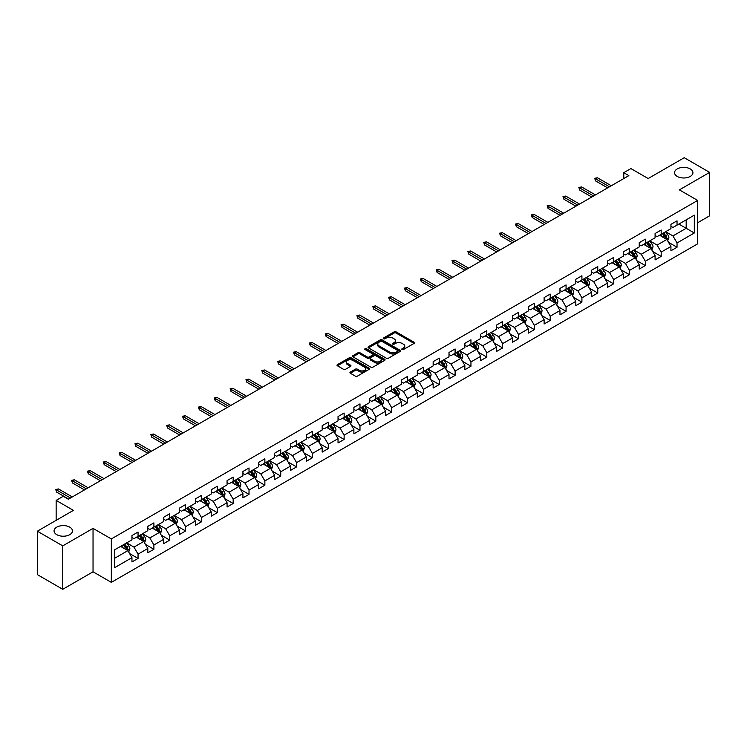 <?xml version="1.0" encoding="UTF-8"?>
<svg xmlns="http://www.w3.org/2000/svg" width="747" height="747" viewBox="0 0 747 747"><rect width="100%" height="100%" fill="white"/><g stroke="black" fill="none" stroke-linecap="round" stroke-linejoin="round"><path stroke-width="1.12" d="M402.082 349.521A0.99 0.57 0 0 0 403.483 349.521L414.081 343.405A1.41 0.812 0 0 0 414.492 342.826A1.41 0.812 0 0 0 414.081 342.247L396.125 331.883A1.41 0.812 0 0 0 394.127 331.883L383.528 338.008A0.99 0.57 0 0 0 384.929 338.811L386.302 338.017A4.51 2.605 0 0 1 392.679 338.017L394.183 338.886A4.51 2.605 0 0 1 395.499 340.725A4.51 2.605 0 0 1 394.183 342.565L392.81 343.359A0.99 0.57 0 0 0 394.201 344.162L395.574 343.377A4.51 2.605 0 0 1 401.961 343.377L403.455 344.236A4.51 2.605 0 0 1 404.781 346.085A4.51 2.605 0 0 1 403.455 347.925L402.082 348.718A0.99 0.57 0 0 0 402.082 349.521L402.082 348.718M69.77 527.149A9.197 5.313 0 0 0 59.741 526A9.197 5.313 0 0 0 54.064 530.902A9.197 5.313 0 0 0 56.763 534.665A9.197 5.313 0 0 0 66.782 535.814A9.197 5.313 0 0 0 72.459 530.902A9.197 5.313 0 0 0 69.77 527.149M690.237 168.925A9.197 5.313 0 0 0 680.218 167.776A9.197 5.313 0 0 0 674.541 172.678A9.197 5.313 0 0 0 677.23 176.432A9.197 5.313 0 0 0 687.259 177.581A9.197 5.313 0 0 0 692.936 172.678A9.197 5.313 0 0 0 690.237 168.925M350.343 372.081A1.41 0.812 0 0 0 349.932 372.66A1.41 0.812 0 0 0 350.343 373.229L355.376 376.143A1.41 0.812 0 0 0 357.374 376.143L369.139 369.345A1.41 0.812 0 0 0 369.56 368.766A1.41 0.812 0 0 0 369.139 368.196L351.193 357.832A1.41 0.812 0 0 0 349.194 357.832L337.42 364.62A1.41 0.812 0 0 0 337.009 365.199A1.41 0.812 0 0 0 337.42 365.778L343.508 369.289A1.41 0.812 0 0 0 345.506 369.289L350.539 366.375A1.41 0.812 0 0 0 350.95 365.806A1.41 0.812 0 0 0 350.539 365.227L347.523 363.49A3.772 2.176 0 0 1 346.421 361.95A3.772 2.176 0 0 1 348.746 359.933A3.772 2.176 0 0 1 352.855 360.409L364.676 367.225A3.772 2.176 0 0 1 365.787 368.766A3.772 2.176 0 0 1 363.453 370.783A3.772 2.176 0 0 1 359.344 370.307L357.374 369.177A1.41 0.812 0 0 0 355.376 369.177L350.343 372.081L350.343 373.229M697.661 222.727L709.65 215.799L709.65 172.389L684.243 157.72L648.172 178.542L630.898 168.57L623.782 172.678L628.862 175.61L68.341 499.229L63.262 496.288L56.146 500.397L56.146 520.351M62.757 545.87L62.757 589.28L93.039 571.8L93.039 528.381L62.757 545.87L37.35 531.201L73.421 510.369L56.146 500.397M93.039 528.381L111.331 538.942L697.661 200.429L697.661 243.839L111.331 582.361L111.331 538.942M709.65 172.389L679.368 189.869L697.661 200.429M386.395 358.233A1.41 0.812 0 0 0 388.393 358.233L400.159 351.435A1.41 0.812 0 0 0 400.579 350.857A1.41 0.812 0 0 0 400.159 350.287L382.212 339.922A1.41 0.812 0 0 0 380.214 339.922L368.448 346.711A1.41 0.812 0 0 0 368.028 347.29A1.41 0.812 0 0 0 368.448 347.869L386.395 358.233M365.395 349.736A0.99 0.57 0 0 1 366.403 349.876L366.403 348.7L384.649 359.242A1.41 0.812 0 0 1 385.069 359.811A1.41 0.812 0 0 1 384.649 360.39L372.884 367.188A1.41 0.812 0 0 1 370.885 367.188L352.929 356.823L352.929 355.665A1.41 0.812 0 0 0 352.519 356.244A1.41 0.812 0 0 0 352.929 356.823M352.929 355.665L357.972 352.761A1.41 0.812 0 0 1 359.97 352.761L367.244 356.963A1.41 0.812 0 0 0 369.242 356.963L372.585 355.04A1.41 0.812 0 0 0 372.996 354.461A1.41 0.812 0 0 0 372.585 353.882L365.003 349.503A0.99 0.57 0 0 1 366.403 348.7M62.757 589.28L37.35 574.611L37.35 531.201M129.567 553.527L138.055 558.42L138.055 554.143L147.813 548.503L147.813 552.789L153.901 549.269L153.901 544.983L163.658 539.353L163.658 543.639L169.756 540.118L169.756 535.832L179.513 530.202L179.513 534.488L185.611 530.968L185.611 526.682L195.369 521.051L195.369 525.337L201.466 521.817L201.466 517.531L211.214 511.9L211.214 516.177L217.312 512.657L217.312 508.38L227.069 502.75L227.069 507.026L233.167 503.506L233.167 499.229L242.924 493.59L242.924 497.876L249.022 494.355L249.022 490.069L258.77 484.439L258.77 488.725L264.868 485.205L264.868 480.919L274.625 475.288L274.625 479.574L280.723 476.054L280.723 471.768L290.48 466.137L290.48 470.423L296.578 466.903L296.578 462.617L306.335 456.987L306.335 461.263L312.423 457.752L312.423 453.466L322.181 447.836L322.181 452.112L328.278 448.592L328.278 444.316L338.036 438.685L338.036 442.962L344.134 439.441L344.134 435.165L353.891 429.525L353.891 433.811L359.989 430.291L359.989 426.005L369.737 420.374L369.737 424.66L375.834 421.14L375.834 416.854L385.592 411.223L385.592 415.509L391.689 411.989L391.689 407.703L401.447 402.073L401.447 406.359L407.545 402.838L407.545 398.553L417.293 392.922L417.293 397.199L423.39 393.678L423.39 389.402L433.148 383.771L433.148 388.048L439.245 384.528L439.245 380.251L449.003 374.611L449.003 378.897L455.1 375.377L455.1 371.091L464.858 365.46L464.858 369.746L470.955 366.226L470.955 361.94L480.704 356.31L480.704 360.596L486.801 357.075L486.801 352.789L496.559 347.159L496.559 351.445L502.656 347.925L502.656 343.639L512.414 338.008L512.414 342.285L518.511 338.764L518.511 334.488L528.26 328.857L528.26 333.134L534.357 329.614L534.357 325.337L544.115 319.697L544.115 323.983L550.212 320.463L550.212 316.177L559.97 310.547L559.97 314.832L566.067 311.312L566.067 307.026L575.816 301.396L575.816 305.682L581.913 302.161L581.913 297.876L591.671 292.245L591.671 296.531L597.768 293.011L597.768 288.725L607.526 283.094L607.526 287.371L613.623 283.851L613.623 279.574L623.381 273.944L623.381 278.22L629.478 274.7L629.478 270.423L639.227 264.783L639.227 269.069L645.324 265.549L645.324 261.263L655.082 255.633L655.082 259.919L661.179 256.398L661.179 252.112L670.937 246.482L670.937 250.768L677.034 247.248L677.034 242.962L694.308 232.989L694.308 215.155L686.176 219.851L686.176 228.293L694.308 232.989M138.055 558.42L131.958 561.94L131.958 557.664L114.683 567.636L114.683 549.801L131.958 539.829L131.958 535.543L138.055 532.023L138.055 536.309L147.813 530.669L147.813 526.392L153.901 522.872L153.901 527.149L163.658 521.518L163.658 517.241L169.756 513.721L169.756 517.998L179.513 512.367L179.513 508.081L185.611 504.561L185.611 508.847L195.369 503.217L195.369 498.931L201.466 495.41L201.466 499.696L211.214 494.066L211.214 489.78L217.312 486.26L217.312 490.546L227.069 484.915L227.069 480.629L233.167 477.109L233.167 481.395L242.924 475.755L242.924 471.478L249.022 467.958L249.022 472.235L258.77 466.604L258.77 462.328L264.868 458.807L264.868 463.084L274.625 457.453L274.625 453.168L280.723 449.647L280.723 453.933L290.48 448.303L290.48 444.017L296.578 440.497L296.578 444.782L306.335 439.152L306.335 434.866L312.423 431.346L312.423 435.632L322.181 430.001L322.181 425.715L328.278 422.195L328.278 426.481L338.036 420.841L338.036 416.565L344.134 413.044L344.134 417.321L353.891 411.69L353.891 407.414L359.989 403.894L359.989 408.17L369.737 402.54L369.737 398.254L375.834 394.733L375.834 399.019L385.592 393.389L385.592 389.103L391.689 385.583L391.689 389.869L401.447 384.238L401.447 379.952L407.545 376.432L407.545 380.718L417.293 375.087L417.293 370.801L423.39 367.281L423.39 371.567L433.148 365.927L433.148 361.651L439.245 358.13L439.245 362.407L449.003 356.777L449.003 352.5L455.1 348.98L455.1 353.256L464.858 347.626L464.858 343.34L470.955 339.82L470.955 344.106L480.704 338.475L480.704 334.189L486.801 330.669L486.801 334.955L496.559 329.324L496.559 325.038L502.656 321.518L502.656 325.804L512.414 320.174L512.414 315.888L518.511 312.367L518.511 316.653L528.26 311.023L528.26 306.737L534.357 303.217L534.357 307.503L544.115 301.863L544.115 297.586L550.212 294.066L550.212 298.342L559.97 292.712L559.97 288.435L566.067 284.915L566.067 289.192L575.816 283.561L575.816 279.275L581.913 275.755L581.913 280.041L591.671 274.41L591.671 270.125L597.768 266.604L597.768 270.89L607.526 265.26L607.526 260.974L613.623 257.454L613.623 261.739L623.381 256.109L623.381 251.823L629.478 248.303L629.478 252.589L639.227 246.949L639.227 242.672L645.324 239.152L645.324 243.429L655.082 237.798L655.082 233.522L661.179 230.001L661.179 234.278L670.937 228.647L670.937 224.361L677.034 220.841L677.034 225.127L694.308 215.155M136.43 537.242L143.741 541.463L133.984 547.103L126.673 542.873M131.958 537.476L133.984 538.652L138.055 536.309M133.984 547.103L138.055 554.143M143.741 541.463L147.813 548.503M152.276 528.092L159.597 532.312L149.839 537.943L142.528 533.722M147.813 528.325L149.839 529.502L153.901 527.149M149.839 537.943L153.901 544.983M159.597 532.312L163.658 539.353M168.131 518.941L175.452 523.161L165.694 528.792L158.373 524.571M163.658 519.174L165.694 520.351L169.756 517.998M165.694 528.792L169.756 535.832M175.452 523.161L179.513 530.202M183.986 509.79L191.297 514.011L181.549 519.641L174.228 515.421M179.513 510.024L181.549 511.191L185.611 508.847M181.549 519.641L185.611 526.682M191.297 514.011L195.369 521.051M199.832 500.63L207.152 504.86L197.395 510.49L190.083 506.27M195.369 500.873L197.395 502.04L201.466 499.696M197.395 510.49L201.466 517.531M207.152 504.86L211.214 511.9M215.687 491.479L223.008 495.709L213.25 501.34L205.929 497.11M211.214 491.713L213.25 492.889L217.312 490.546M213.25 501.34L217.312 508.38M223.008 495.709L227.069 502.75M231.542 482.329L238.853 486.549L229.105 492.189L221.784 487.959M227.069 482.562L229.105 483.739L233.167 481.395M229.105 492.189L233.167 499.229M238.853 486.549L242.924 493.59M247.397 473.178L254.708 477.398L244.951 483.038L237.639 478.808M242.924 473.411L244.951 474.588L249.022 472.235M244.951 483.038L249.022 490.069M254.708 477.398L258.77 484.439M263.243 464.027L270.563 468.248L260.806 473.878L253.494 469.658M258.77 464.26L260.806 465.437L264.868 463.084M260.806 473.878L264.868 480.919M270.563 468.248L274.625 475.288M279.098 454.876L286.418 459.097L276.661 464.727L269.34 460.507M274.625 455.11L276.661 456.277L280.723 453.933M276.661 464.727L280.723 471.768M286.418 459.097L290.48 466.137M294.953 445.716L302.264 449.946L292.507 455.577L285.195 451.356M290.48 445.959L292.507 447.126L296.578 444.782M292.507 455.577L296.578 462.617M302.264 449.946L306.335 456.987M310.799 436.565L318.119 440.795L308.362 446.426L301.05 442.196M306.335 436.799L308.362 437.975L312.423 435.632M308.362 446.426L312.423 453.466M318.119 440.795L322.181 447.836M326.654 427.415L333.974 431.645L324.217 437.275L316.896 433.045M322.181 427.648L324.217 428.825L328.278 426.481M324.217 437.275L328.278 444.316M333.974 431.645L338.036 438.685M342.509 418.264L349.82 422.485L340.072 428.124L332.751 423.894M338.036 418.497L340.072 419.674L344.134 417.321M340.072 428.124L344.134 435.165M349.82 422.485L353.891 429.525M358.355 409.113L365.675 413.334L355.917 418.964L348.606 414.744M353.891 409.347L355.917 410.523L359.989 408.17M355.917 418.964L359.989 426.005M365.675 413.334L369.737 420.374M374.21 399.962L381.53 404.183L371.773 409.814L364.452 405.593M369.737 400.196L371.773 401.363L375.834 399.019M371.773 409.814L375.834 416.854M381.53 404.183L385.592 411.223M390.065 390.812L397.376 395.032L387.628 400.663L380.307 396.442M385.592 391.045L387.628 392.212L391.689 389.869M387.628 400.663L391.689 407.703M397.376 395.032L401.447 402.073M405.92 381.652L413.231 385.882L403.473 391.512L396.162 387.291M401.447 381.885L403.473 383.062L407.545 380.718M403.473 391.512L407.545 398.553M413.231 385.882L417.293 392.922M421.766 372.501L429.086 376.731L419.328 382.361L412.017 378.131M417.293 372.734L419.328 373.911L423.39 371.567M419.328 382.361L423.39 389.402M429.086 376.731L433.148 383.771M437.621 363.35L444.941 367.571L435.184 373.211L427.863 368.981M433.148 363.584L435.184 364.76L439.245 362.407M435.184 373.211L439.245 380.251M444.941 367.571L449.003 374.611M453.476 354.199L460.787 358.42L451.039 364.05L443.718 359.83M449.003 354.433L451.039 355.609L455.1 353.256M451.039 364.05L455.1 371.091M460.787 358.42L464.858 365.46M469.321 345.049L476.642 349.269L466.884 354.9L459.573 350.679M464.858 345.282L466.884 346.449L470.955 344.106M466.884 354.9L470.955 361.94M476.642 349.269L480.704 356.31M485.177 335.898L492.497 340.118L482.739 345.749L475.419 341.528M480.704 336.131L482.739 337.299L486.801 334.955M482.739 345.749L486.801 352.789M492.497 340.118L496.559 347.159M501.032 326.738L508.343 330.968L498.594 336.598L491.274 332.378M496.559 326.981L498.594 328.148L502.656 325.804M498.594 336.598L502.656 343.639M508.343 330.968L512.414 338.008M516.877 317.587L524.198 321.817L514.44 327.447L507.129 323.218M512.414 317.82L514.44 318.997L518.511 316.653M514.44 327.447L518.511 334.488M524.198 321.817L528.26 328.857M532.732 308.436L540.053 312.657L530.295 318.297L522.975 314.067M528.26 308.67L530.295 309.846L534.357 307.503M530.295 318.297L534.357 325.337M540.053 312.657L544.115 319.697M548.587 299.286L555.899 303.506L546.15 309.137L538.83 304.916M544.115 299.519L546.15 300.696L550.212 298.342M546.15 309.137L550.212 316.177M555.899 303.506L559.97 310.547M564.443 290.135L571.754 294.355L561.996 299.986L554.685 295.765M559.97 290.368L561.996 291.545L566.067 289.192M561.996 299.986L566.067 307.026M571.754 294.355L575.816 301.396M580.288 280.984L587.609 285.205L577.851 290.835L570.54 286.615M575.816 281.217L577.851 282.385L581.913 280.041M577.851 290.835L581.913 297.876M587.609 285.205L591.671 292.245M596.143 271.824L603.464 276.054L593.706 281.684L586.386 277.464M591.671 272.067L593.706 273.234L597.768 270.89M593.706 281.684L597.768 288.725M603.464 276.054L607.526 283.094M611.998 262.673L619.31 266.903L609.561 272.534L602.241 268.304M607.526 262.907L609.561 264.083L613.623 261.739M609.561 272.534L613.623 279.574M619.31 266.903L623.381 273.944M627.844 253.522L635.165 257.752L625.407 263.383L618.096 259.153M623.381 253.756L625.407 254.932L629.478 252.589M625.407 263.383L629.478 270.423M635.165 257.752L639.227 264.783M643.699 244.372L651.02 248.592L641.262 254.232L633.942 250.002M639.227 244.605L641.262 245.782L645.324 243.429M641.262 254.232L645.324 261.263M651.02 248.592L655.082 255.633M659.554 235.221L666.866 239.442L657.117 245.072L649.797 240.851M655.082 235.454L657.117 236.631L661.179 234.278M657.117 245.072L661.179 252.112M666.866 239.442L670.937 246.482M678.864 224.072L686.176 228.293L672.963 235.921L665.652 231.701M670.937 226.304L672.963 227.471L677.034 225.127M672.963 235.921L677.034 242.962M93.039 571.8L111.331 582.361M623.782 172.678L623.782 178.542M114.683 558.242L127.886 550.623L120.575 546.393M127.886 550.623L131.958 557.664M668.546 242.345L677.034 247.248M652.691 251.496L661.179 256.398M636.846 260.656L645.324 265.549M620.99 269.807L629.478 274.7M605.135 278.958L613.623 283.851M589.28 288.109L597.768 293.011M573.435 297.259L581.913 302.161M557.579 306.41L566.067 311.312M541.724 315.561L550.212 320.463M525.879 324.721L534.357 329.614M510.024 333.872L518.511 338.764M494.169 343.022L502.656 347.925M478.323 352.173L486.801 357.075M462.468 361.324L470.955 366.226M446.613 370.475L455.1 375.377M430.758 379.635L439.245 384.528M414.912 388.785L423.39 393.678M399.057 397.936L407.545 402.838M383.202 407.087L391.689 411.989M367.356 416.238L375.834 421.14M351.501 425.388L359.989 430.291M335.646 434.549L344.134 439.441M319.791 443.699L328.278 448.592M303.945 452.85L312.423 457.752M288.09 462.001L296.578 466.903M272.235 471.152L280.723 476.054M256.389 480.302L264.868 485.205M240.534 489.462L249.022 494.355M224.679 498.613L233.167 503.506M208.833 507.764L217.312 512.657M192.978 516.915L201.466 521.817M177.123 526.065L185.611 530.968M161.268 535.216L169.756 540.118M145.422 544.367L153.901 549.269M402.474 349.661L403.455 349.101A4.51 2.605 0 0 0 404.781 347.252L404.781 346.085M395.499 340.725L395.499 341.902A4.51 2.605 0 0 1 394.183 343.741L393.202 344.302M414.062 343.415L396.125 333.059A1.41 0.812 0 0 0 394.127 333.059L383.921 338.951M400.14 351.445L382.212 341.09A1.41 0.812 0 0 0 380.214 341.09L368.467 347.878L368.448 346.711M397.665 351.267A0.99 0.57 0 0 0 397.665 350.455L381.913 341.36A0.99 0.57 0 0 0 380.512 341.36L379.065 342.191A4.51 2.605 0 0 0 377.749 344.04A4.51 2.605 0 0 0 379.065 345.88L389.841 352.098A4.51 2.605 0 0 0 396.227 352.098L397.665 351.267L397.665 352.435A0.99 0.57 0 0 0 397.955 352.033L397.955 350.857M377.749 344.04L377.749 345.207A4.51 2.605 0 0 0 379.065 347.056L379.065 345.88M397.665 352.435L396.227 353.275A4.51 2.605 0 0 1 389.841 353.275L379.065 347.056M352.948 356.833L357.972 353.938L357.972 352.761M372.996 354.461L372.996 355.637A1.41 0.812 0 0 1 372.585 356.207L369.242 358.14A1.41 0.812 0 0 1 367.244 358.14L359.97 353.938A1.41 0.812 0 0 0 357.972 353.938M366.403 349.876L384.63 360.399M374.807 361.324A3.772 2.176 0 0 0 378.916 361.8A3.772 2.176 0 0 0 381.241 359.783A3.772 2.176 0 0 0 380.139 358.243L375.974 355.843A1.41 0.812 0 0 0 373.976 355.843L370.643 357.766A1.41 0.812 0 0 0 370.223 358.345A1.41 0.812 0 0 0 370.643 358.924L374.807 361.324L374.807 362.5A3.772 2.176 0 0 0 378.916 362.977A3.772 2.176 0 0 0 381.241 360.96L381.241 359.783M370.223 358.345L370.223 359.522A1.41 0.812 0 0 0 370.643 360.091L370.643 358.924M374.807 362.5L370.643 360.091M365.787 368.766L365.787 369.942A3.772 2.176 0 0 1 363.453 371.959A3.772 2.176 0 0 1 359.344 371.483L357.374 370.344A1.41 0.812 0 0 0 355.376 370.344L350.362 373.248M346.421 361.95L346.421 363.117A3.772 2.176 0 0 0 347.523 364.657L347.523 363.49M350.52 366.394L347.523 364.657M369.121 369.354L351.193 358.999A1.41 0.812 0 0 0 349.194 358.999L337.439 365.787M667.669 240.833L668.882 237.789A3.81 2.194 -120 0 0 667.669 234.549L665.568 231.747M661.907 236.584L660.488 234.679M662.421 233.568L664.513 236.36A3.81 2.194 60 0 1 665.605 238.657L666.828 237.948A3.81 2.194 -120 0 0 665.736 235.66L663.635 232.859M662.682 233.409L665.007 236.519A1.942 1.12 60 0 1 665.362 237.107L666.828 237.948M609.459 186.815L595.611 178.822L595.611 180.942L594.696 178.3L595.611 178.822L597.441 177.767L611.289 185.76M595.611 180.942L607.628 187.87M594.696 178.3L597.441 177.767M651.823 249.984L653.027 246.94A3.81 2.194 -120 0 0 651.814 243.699L649.713 240.898M646.062 245.735L644.633 243.83M646.566 242.719L648.667 245.52A3.81 2.194 60 0 1 649.75 247.808L650.973 247.108A3.81 2.194 -120 0 0 649.881 244.811L647.789 242.009M646.827 242.56L649.162 245.67A1.942 1.12 60 0 1 649.507 246.258L650.973 247.108M635.968 259.134L637.172 256.09A3.81 2.194 -120 0 0 635.958 252.85L633.867 250.049M630.207 254.886L628.787 252.981M630.711 251.87L632.812 254.671A3.81 2.194 60 0 1 633.904 256.959L635.118 256.258A3.81 2.194 -120 0 0 634.026 253.961L631.934 251.169M630.982 251.72L633.307 254.82A1.942 1.12 60 0 1 633.661 255.409L635.118 256.258M593.604 195.966L579.765 187.983L579.765 190.093L578.85 187.45L579.765 187.983L581.596 186.927L595.434 194.911M579.765 190.093L591.773 197.021M578.85 187.45L581.596 186.927M577.748 205.126L563.91 197.133L563.91 199.244L562.995 196.601L563.91 197.133L565.74 196.078L579.579 204.062M563.91 199.244L575.918 206.181M562.995 196.601L565.74 196.078M620.113 268.294L621.327 265.241A3.81 2.194 -120 0 0 620.113 262.001L618.012 259.2M614.351 264.036L612.932 262.132M614.865 261.02L616.957 263.822A3.81 2.194 60 0 1 618.049 266.109L619.272 265.409A3.81 2.194 -120 0 0 618.18 263.121L616.079 260.32M615.126 260.871L617.452 263.971A1.942 1.12 60 0 1 617.806 264.559L619.272 265.409M604.267 277.445L605.472 274.401A3.81 2.194 -120 0 0 604.258 271.152L602.157 268.35M598.506 273.187L597.077 271.292M599.01 270.171L601.102 272.972A3.81 2.194 60 0 1 602.194 275.26L603.417 274.56A3.81 2.194 -120 0 0 602.325 272.272L600.224 269.471M599.271 270.022L601.596 273.122A1.942 1.12 60 0 1 601.951 273.719L603.417 274.56M588.412 286.596L589.616 283.552A3.81 2.194 -120 0 0 588.403 280.302L586.311 277.51M582.651 282.338L581.222 280.442M583.155 279.322L585.256 282.123A3.81 2.194 60 0 1 586.348 284.42L587.562 283.711A3.81 2.194 -120 0 0 586.47 281.423L584.378 278.622M583.426 279.173L585.751 282.282A1.942 1.12 60 0 1 586.106 282.87L587.562 283.711M561.903 214.277L548.055 206.284L548.055 208.394L547.14 205.752L548.055 206.284L549.885 205.229L563.724 213.222M548.055 208.394L560.073 215.332M547.14 205.752L549.885 205.229M546.048 223.428L532.209 215.435L532.209 217.545L531.294 214.912L532.209 215.435L534.04 214.38L547.878 222.373M532.209 217.545L544.218 224.483M531.294 214.912L534.04 214.38M530.193 232.578L516.354 224.586L516.354 226.696L515.439 224.063L516.354 224.586L518.185 223.53L532.023 231.523M516.354 226.696L528.362 233.634M515.439 224.063L518.185 223.53M514.338 241.729L500.499 233.736L500.499 235.856L499.584 233.213L500.499 233.736L502.329 232.681L516.168 240.674M500.499 235.856L512.517 242.784M499.584 233.213L502.329 232.681M498.492 250.88L484.654 242.896L484.654 245.007L483.739 242.364L484.654 242.896L486.474 241.841L500.322 249.825M484.654 245.007L496.662 251.935M483.739 242.364L486.474 241.841M482.637 260.04L468.799 252.047L468.799 254.157L467.883 251.515L468.799 252.047L470.629 250.992L484.467 258.976M468.799 254.157L480.807 261.095M467.883 251.515L470.629 250.992M466.782 269.191L452.943 261.198L452.943 263.308L452.028 260.666L452.943 261.198L454.774 260.143L468.612 268.136M452.943 263.308L464.951 270.246M452.028 260.666L454.774 260.143M450.936 278.342L437.088 270.349L437.088 272.459L436.173 269.826L437.088 270.349L438.919 269.293L452.766 277.286M437.088 272.459L449.106 279.397M436.173 269.826L438.919 269.293M435.081 287.492L421.243 279.499L421.243 281.61L420.328 278.976L421.243 279.499L423.073 278.444L436.911 286.437M421.243 281.61L433.251 288.547M420.328 278.976L423.073 278.444M419.226 296.643L405.388 288.65L405.388 290.77L404.472 288.127L405.388 288.65L407.218 287.595L421.056 295.588M405.388 290.77L417.396 297.698M404.472 288.127L407.218 287.595M403.38 305.794L389.532 297.81L389.532 299.921L388.617 297.278L389.532 297.81L391.363 296.746L405.201 304.739M389.532 299.921L401.55 306.849M388.617 297.278L391.363 296.746M387.525 314.945L373.687 306.961L373.687 309.071L372.772 306.429L373.687 306.961L375.508 305.906L389.355 313.889M373.687 309.071L385.695 316.009M372.772 306.429L375.508 305.906M371.67 324.105L357.832 316.112L357.832 318.222L356.917 315.579L357.832 316.112L359.662 315.057L373.5 323.049M357.832 318.222L369.84 325.16M356.917 315.579L359.662 315.057M355.815 333.255L341.977 325.262L341.977 327.373L341.062 324.73L341.977 325.262L343.807 324.207L357.645 332.2M341.977 327.373L353.994 334.311M341.062 324.73L343.807 324.207M339.969 342.406L326.122 334.413L326.122 336.523L325.216 333.89L326.122 334.413L327.952 333.358L341.799 341.351M326.122 336.523L338.139 343.461M325.216 333.89L327.952 333.358M324.114 351.557L310.276 343.564L310.276 345.684L309.361 343.041L310.276 343.564L312.106 342.509L325.944 350.502M310.276 345.684L322.284 352.612M309.361 343.041L312.106 342.509M308.259 360.708L294.421 352.724L294.421 354.834L293.506 352.192L294.421 352.724L296.251 351.66L310.089 359.652M294.421 354.834L306.429 361.763M293.506 352.192L296.251 351.66M292.413 369.858L278.566 361.875L278.566 363.985L277.651 361.343L278.566 361.875L280.396 360.82L294.234 368.803M278.566 363.985L290.583 370.923M277.651 361.343L280.396 360.82M276.558 379.018L262.72 371.026L262.72 373.136L261.805 370.493L262.72 371.026L264.55 369.97L278.388 377.954M262.72 373.136L274.728 380.074M261.805 370.493L264.55 369.97M572.557 295.747L573.771 292.703A3.81 2.194 -120 0 0 572.547 289.462L570.456 286.661M566.796 291.498L565.376 289.593M567.3 288.482L569.401 291.274A3.81 2.194 60 0 1 570.493 293.571L571.707 292.861A3.81 2.194 -120 0 0 570.624 290.574L568.523 287.772M567.571 288.323L569.896 291.433A1.942 1.12 60 0 1 570.25 292.021L571.707 292.861M556.702 304.897L557.916 301.853A3.81 2.194 -120 0 0 556.702 298.613L554.601 295.812M550.95 300.649L549.521 298.744M551.454 297.633L553.546 300.434A3.81 2.194 60 0 1 554.638 302.722L555.861 302.012A3.81 2.194 -120 0 0 554.769 299.724L552.668 296.923M551.716 297.474L554.041 300.583A1.942 1.12 60 0 1 554.395 301.172L555.861 302.012M540.856 314.048L542.061 311.004A3.81 2.194 -120 0 0 540.847 307.764L538.746 304.963M535.095 309.8L533.666 307.895M535.599 306.784L537.7 309.585A3.81 2.194 60 0 1 538.783 311.873L540.006 311.172A3.81 2.194 -120 0 0 538.914 308.875L536.822 306.074M535.86 306.625L538.195 309.734A1.942 1.12 60 0 1 538.54 310.322L540.006 311.172M525.001 323.208L526.205 320.155A3.81 2.194 -120 0 0 524.992 316.915L522.9 314.113M519.24 318.95L517.82 317.045M519.744 315.934L521.845 318.736A3.81 2.194 60 0 1 522.937 321.023L524.151 320.323A3.81 2.194 -120 0 0 523.068 318.026L520.967 315.234M520.015 315.785L522.34 318.885A1.942 1.12 60 0 1 522.695 319.473L524.151 320.323M509.146 332.359L510.36 329.315A3.81 2.194 -120 0 0 509.146 326.065L507.045 323.264M503.385 328.101L501.965 326.206M503.898 325.085L505.99 327.886A3.81 2.194 60 0 1 507.082 330.174L508.305 329.474A3.81 2.194 -120 0 0 507.213 327.186L505.112 324.385M504.16 324.936L506.485 328.036A1.942 1.12 60 0 1 506.839 328.633L508.305 329.474M493.3 341.51L494.505 338.466A3.81 2.194 -120 0 0 493.291 335.216L491.19 332.424M487.539 337.252L486.11 335.356M488.043 334.236L490.144 337.037A3.81 2.194 60 0 1 491.227 339.334L492.45 338.624A3.81 2.194 -120 0 0 491.358 336.337L489.266 333.535M488.305 334.086L490.639 337.196A1.942 1.12 60 0 1 490.984 337.784L492.45 338.624M477.445 350.66L478.65 347.616A3.81 2.194 -120 0 0 477.436 344.376L475.344 341.575M471.684 346.412L470.255 344.507M472.188 343.396L474.289 346.188A3.81 2.194 60 0 1 475.381 348.485L476.595 347.775A3.81 2.194 -120 0 0 475.503 345.488L473.411 342.686M472.459 343.237L474.784 346.347A1.942 1.12 60 0 1 475.139 346.935L476.595 347.775M461.59 359.811L462.804 356.767A3.81 2.194 -120 0 0 461.59 353.527L459.489 350.726M455.829 355.563L454.409 353.658M456.342 352.547L458.434 355.348A3.81 2.194 60 0 1 459.526 357.636L460.74 356.926A3.81 2.194 -120 0 0 459.657 354.638L457.556 351.837M456.604 352.388L458.929 355.497A1.942 1.12 60 0 1 459.284 356.086L460.74 356.926M445.744 368.962L446.949 365.918A3.81 2.194 -120 0 0 445.735 362.678L443.634 359.877M439.983 364.713L438.554 362.809M440.487 361.697L442.579 364.499A3.81 2.194 60 0 1 443.671 366.786L444.895 366.086A3.81 2.194 -120 0 0 443.802 363.789L441.701 360.988M440.749 361.539L443.074 364.648A1.942 1.12 60 0 1 443.429 365.236L444.895 366.086M429.889 378.113L431.094 375.069A3.81 2.194 -120 0 0 429.88 371.829L427.788 369.027M424.128 373.864L422.699 371.959M424.632 370.848L426.733 373.649A3.81 2.194 60 0 1 427.816 375.937L429.039 375.237A3.81 2.194 -120 0 0 427.947 372.94L425.855 370.148M424.903 370.699L427.228 373.799A1.942 1.12 60 0 1 427.573 374.387L429.039 375.237M414.034 387.273L415.248 384.229A3.81 2.194 -120 0 0 414.025 380.979L411.933 378.178M408.273 383.015L406.854 381.119M408.777 379.999L410.878 382.8A3.81 2.194 60 0 1 411.97 385.088L413.184 384.388A3.81 2.194 -120 0 0 412.101 382.1L410 379.299M409.048 379.849L411.373 382.95A1.942 1.12 60 0 1 411.728 383.547L413.184 384.388M398.179 396.424L399.393 393.38A3.81 2.194 -120 0 0 398.179 390.13L396.078 387.338M392.427 392.166L390.998 390.27M392.931 389.15L395.023 391.951A3.81 2.194 60 0 1 396.115 394.239L397.339 393.538A3.81 2.194 -120 0 0 396.246 391.251L394.145 388.449M393.193 389L395.518 392.11A1.942 1.12 60 0 1 395.873 392.698L397.339 393.538M382.333 405.574L383.538 402.53A3.81 2.194 -120 0 0 382.324 399.29L380.223 396.489M376.572 401.326L375.143 399.421M377.076 398.3L379.177 401.102A3.81 2.194 60 0 1 380.26 403.399L381.484 402.689A3.81 2.194 -120 0 0 380.391 400.401L378.299 397.6M377.338 398.151L379.672 401.26A1.942 1.12 60 0 1 380.018 401.849L381.484 402.689M366.478 414.725L367.683 411.681A3.81 2.194 -120 0 0 366.469 408.441L364.377 405.64M360.717 410.476L359.298 408.572M361.221 407.46L363.322 410.252A3.81 2.194 60 0 1 364.415 412.549L365.628 411.84A3.81 2.194 -120 0 0 364.545 409.552L362.444 406.751M361.492 407.302L363.817 410.411A1.942 1.12 60 0 1 364.172 410.999L365.628 411.84M350.623 423.876L351.837 420.832A3.81 2.194 -120 0 0 350.623 417.592L348.522 414.79M344.862 419.627L343.443 417.722M345.375 416.611L347.467 419.412A3.81 2.194 60 0 1 348.56 421.7L349.783 421A3.81 2.194 -120 0 0 348.69 418.703L346.589 415.902M345.637 416.452L347.962 419.562A1.942 1.12 60 0 1 348.317 420.15L349.783 421M334.777 433.027L335.982 429.983A3.81 2.194 -120 0 0 334.768 426.742L332.667 423.941M329.016 428.778L327.588 426.873M329.52 425.762L331.621 428.563A3.81 2.194 60 0 1 332.704 430.851L333.928 430.151A3.81 2.194 -120 0 0 332.835 427.854L330.744 425.062M329.782 425.613L332.116 428.713A1.942 1.12 60 0 1 332.462 429.301L333.928 430.151M318.922 442.187L320.127 439.133A3.81 2.194 -120 0 0 318.913 435.893L316.821 433.092M313.161 437.929L311.732 436.033M313.665 434.913L315.766 437.714A3.81 2.194 60 0 1 316.859 440.002L318.073 439.301A3.81 2.194 -120 0 0 316.98 437.014L314.889 434.212M313.936 434.763L316.261 437.863A1.942 1.12 60 0 1 316.616 438.452L318.073 439.301M303.067 451.337L304.281 448.293A3.81 2.194 -120 0 0 303.067 445.044L300.966 442.252M297.306 447.079L295.887 445.184M297.82 444.063L299.911 446.865A3.81 2.194 60 0 1 301.004 449.152L302.218 448.452A3.81 2.194 -120 0 0 301.134 446.164L299.033 443.363M298.081 443.914L300.406 447.023A1.942 1.12 60 0 1 300.761 447.612L302.218 448.452M287.212 460.488L288.426 457.444A3.81 2.194 -120 0 0 287.212 454.204L285.111 451.403M281.46 456.24L280.032 454.335M281.964 453.214L284.056 456.015A3.81 2.194 60 0 1 285.149 458.313L286.372 457.603A3.81 2.194 -120 0 0 285.279 455.315L283.178 452.514M282.226 453.065L284.551 456.174A1.942 1.12 60 0 1 284.906 456.762L286.372 457.603M271.366 469.639L272.571 466.595A3.81 2.194 -120 0 0 271.357 463.355L269.256 460.554M265.605 465.39L264.177 463.485M266.109 462.374L268.21 465.166A3.81 2.194 60 0 1 269.293 467.463L270.517 466.754A3.81 2.194 -120 0 0 269.424 464.466L267.333 461.665M266.38 462.216L268.705 465.325A1.942 1.12 60 0 1 269.051 465.913L270.517 466.754M255.511 478.79L256.725 475.746A3.81 2.194 -120 0 0 255.502 472.506L253.41 469.704M249.75 474.541L248.331 472.636M250.254 471.525L252.355 474.326A3.81 2.194 60 0 1 253.448 476.614L254.662 475.914A3.81 2.194 -120 0 0 253.578 473.617L251.478 470.815M250.525 471.366L252.85 474.476A1.942 1.12 60 0 1 253.205 475.064L254.662 475.914M239.656 487.94L240.87 484.896A3.81 2.194 -120 0 0 239.656 481.656L237.555 478.855M233.904 483.692L232.476 481.787M234.409 480.676L236.5 483.477A3.81 2.194 60 0 1 237.593 485.765L238.816 485.064A3.81 2.194 -120 0 0 237.723 482.767L235.622 479.976M234.67 480.526L236.995 483.626A1.942 1.12 60 0 1 237.35 484.215L238.816 485.064M223.811 497.1L225.015 494.047A3.81 2.194 -120 0 0 223.801 490.807L221.7 488.006M218.049 492.843L216.621 490.938M218.554 489.827L220.654 492.628A3.81 2.194 60 0 1 221.738 494.916L222.961 494.215A3.81 2.194 -120 0 0 221.868 491.928L219.777 489.126M218.815 489.677L221.149 492.777A1.942 1.12 60 0 1 221.495 493.365L222.961 494.215M207.955 506.251L209.16 503.207A3.81 2.194 -120 0 0 207.946 499.958L205.855 497.157M202.194 501.993L200.775 500.098M202.698 498.977L204.799 501.779A3.81 2.194 60 0 1 205.892 504.066L207.106 503.366A3.81 2.194 -120 0 0 206.023 501.078L203.922 498.277M202.969 498.828L205.294 501.928A1.942 1.12 60 0 1 205.649 502.526L207.106 503.366M192.1 515.402L193.314 512.358A3.81 2.194 -120 0 0 192.1 509.109L189.999 506.317M186.339 511.144L184.92 509.249M186.853 508.128L188.944 510.929A3.81 2.194 60 0 1 190.037 513.226L191.26 512.517A3.81 2.194 -120 0 0 190.168 510.229L188.067 507.428M187.114 507.979L189.439 511.088A1.942 1.12 60 0 1 189.794 511.676L191.26 512.517M260.703 388.169L246.865 380.176L246.865 382.287L245.95 379.644L246.865 380.176L248.695 379.121L262.533 387.114M246.865 382.287L258.873 389.224M245.95 379.644L248.695 379.121M244.848 397.32L231.01 389.327L231.01 391.437L230.095 388.804L231.01 389.327L232.84 388.272L246.678 396.265M231.01 391.437L243.027 398.375M230.095 388.804L232.84 388.272M229.002 406.471L215.164 398.478L215.164 400.597L214.249 397.955L215.164 398.478L216.985 397.423L230.832 405.416M215.164 400.597L227.172 407.526M214.249 397.955L216.985 397.423M213.147 415.621L199.309 407.629L199.309 409.748L198.394 407.106L199.309 407.629L201.139 406.573L214.977 414.566M199.309 409.748L211.317 416.677M198.394 407.106L201.139 406.573M197.292 424.772L183.454 416.789L183.454 418.899L182.539 416.256L183.454 416.789L185.284 415.734L199.122 423.717M183.454 418.899L195.462 425.827M182.539 416.256L185.284 415.734M181.446 433.932L167.599 425.939L167.599 428.05L166.693 425.407L167.599 425.939L169.429 424.884L183.276 432.868M167.599 428.05L179.616 434.987M166.693 425.407L169.429 424.884M165.591 443.083L151.753 435.09L151.753 437.2L150.838 434.558L151.753 435.09L153.583 434.035L167.421 442.028M151.753 437.2L163.761 444.138M150.838 434.558L153.583 434.035M149.736 452.234L135.898 444.241L135.898 446.351L134.983 443.718L135.898 444.241L137.728 443.186L151.566 451.179M135.898 446.351L147.906 453.289M134.983 443.718L137.728 443.186M133.89 461.385L120.043 453.392L120.043 455.502L119.128 452.869L120.043 453.392L121.873 452.337L135.711 460.329M120.043 455.502L132.06 462.44M119.128 452.869L121.873 452.337M176.255 524.553L177.459 521.509A3.81 2.194 -120 0 0 176.245 518.269L174.144 515.467M170.493 520.304L169.065 518.399M170.998 517.288L173.099 520.08A3.81 2.194 60 0 1 174.182 522.377L175.405 521.667A3.81 2.194 -120 0 0 174.312 519.38L172.212 516.579M171.259 517.129L173.593 520.239A1.942 1.12 60 0 1 173.939 520.827L175.405 521.667M118.035 470.535L104.197 462.542L104.197 464.662L103.282 462.019L104.197 462.542L106.027 461.487L119.865 469.48M104.197 464.662L116.205 471.59M103.282 462.019L106.027 461.487M160.4 533.703L161.604 530.659A3.81 2.194 -120 0 0 160.39 527.419L158.299 524.618M154.638 529.455L153.21 527.55M155.143 526.439L157.244 529.24A3.81 2.194 60 0 1 158.336 531.528L159.55 530.818A3.81 2.194 -120 0 0 158.457 528.531L156.366 525.729M155.413 526.28L157.738 529.39A1.942 1.12 60 0 1 158.093 529.978L159.55 530.818M102.18 479.686L88.342 471.702L88.342 473.813L87.427 471.17L88.342 471.702L90.172 470.638L104.01 478.631M88.342 473.813L100.35 480.741M87.427 471.17L90.172 470.638M144.544 542.854L145.758 539.81A3.81 2.194 -120 0 0 144.535 536.57L142.444 533.769M138.783 538.606L137.364 536.701M139.287 535.59L141.388 538.391A3.81 2.194 60 0 1 142.481 540.679L143.695 539.978A3.81 2.194 -120 0 0 142.612 537.681L140.511 534.88M139.558 535.431L141.883 538.54A1.942 1.12 60 0 1 142.238 539.129L143.695 539.978M86.325 488.837L72.487 480.853L72.487 482.964L71.572 480.321L72.487 480.853L74.317 479.798L88.155 487.782M72.487 482.964L84.504 489.901M71.572 480.321L74.317 479.798M128.689 552.014L129.903 548.961A3.81 2.194 -120 0 0 128.689 545.721L126.588 542.92M122.938 547.756L121.509 545.852M123.442 544.74L125.533 547.542A3.81 2.194 60 0 1 126.626 549.829L127.849 549.129A3.81 2.194 -120 0 0 126.757 546.832L124.656 544.04M123.703 544.591L126.028 547.691A1.942 1.12 60 0 1 126.383 548.279L127.849 549.129M56.146 514.804L56.146 512.694M70.479 497.997L56.641 490.004L56.641 492.114L55.726 489.472L56.641 490.004L58.462 488.949L72.31 496.942M56.641 492.114L68.649 499.052M55.726 489.472L58.462 488.949M403.455 349.101L403.455 347.925M392.81 344.162L392.81 343.359M394.183 343.741L394.183 342.565M383.528 338.811L383.528 338.008M394.127 333.059L394.127 331.883M396.125 333.059L396.125 331.883M414.081 343.405L414.081 342.247M380.214 341.09L380.214 339.922M382.212 341.09L382.212 339.922M400.159 351.435L400.159 350.287M389.841 353.275L389.841 352.098M396.227 353.275L396.227 352.098M359.97 353.938L359.97 352.761M367.244 358.14L367.244 356.963M369.242 358.14L369.242 356.963M372.585 356.207L372.585 355.04M384.649 360.39L384.649 359.242M355.376 370.344L355.376 369.177M357.374 370.344L357.374 369.177M359.344 371.483L359.344 370.307M350.539 366.375L350.539 365.227M337.42 365.778L337.42 364.62M349.194 358.999L349.194 357.832M351.193 358.999L351.193 357.832M369.139 369.345L369.139 368.196M666.492 239.227L668.854 237.863M665.736 235.66L667.669 234.549M663.028 237.229L664.513 236.36M650.637 248.377L652.999 247.014M649.881 244.811L651.814 243.699M647.173 246.379L648.667 245.52M634.791 257.528L637.154 256.165M634.026 253.961L635.958 252.85M631.318 255.53L632.812 254.671M618.936 266.679L621.299 265.316M618.18 263.121L620.113 262.001M615.472 264.681L616.957 263.822M603.081 275.839L605.443 274.466M602.325 272.272L604.258 271.152M599.617 273.832L601.102 272.972M587.235 284.99L589.598 283.627M586.47 281.423L588.403 280.302M583.762 282.982L585.256 282.123M571.38 294.141L573.743 292.777M570.624 290.574L572.547 289.462M567.916 292.142L569.401 291.274M555.525 303.291L557.888 301.928M554.769 299.724L556.702 298.613M552.061 301.293L553.546 300.434M539.67 312.442L542.042 311.079M538.914 308.875L540.847 307.764M536.206 310.444L537.7 309.585M523.824 321.593L526.187 320.23M523.068 318.026L524.992 316.915M520.351 319.595L521.845 318.736M507.969 330.753L510.332 329.38M507.213 327.186L509.146 326.065M504.505 328.745L505.99 327.886M492.114 339.904L494.477 338.54M491.358 336.337L493.291 335.216M488.65 337.896L490.144 337.037M476.269 349.054L478.631 347.691M475.503 345.488L477.436 344.376M472.795 347.047L474.289 346.188M460.413 358.205L462.776 356.842M459.657 354.638L461.59 353.527M456.949 356.207L458.434 355.348M444.558 367.356L446.921 365.993M443.802 363.789L445.735 362.678M441.094 365.358L442.579 364.499M428.713 376.507L431.075 375.143M427.947 372.94L429.88 371.829M425.239 374.508L426.733 373.649M412.858 385.657L415.22 384.294M412.101 382.1L414.025 380.979M409.393 383.659L410.878 382.8M397.002 394.818L399.365 393.454M396.246 391.251L398.179 390.13M393.538 392.81L395.023 391.951M381.147 403.968L383.51 402.605M380.391 400.401L382.324 399.29M377.683 401.961L379.177 401.102M365.302 413.119L367.664 411.756M364.545 409.552L366.469 408.441M361.828 411.121L363.322 410.252M349.447 422.27L351.809 420.906M348.69 418.703L350.623 417.592M345.982 420.272L347.467 419.412M333.592 431.421L335.954 430.057M332.835 427.854L334.768 426.742M330.127 429.422L331.621 428.563M317.746 440.571L320.108 439.208M316.98 437.014L318.913 435.893M314.272 438.573L315.766 437.714M301.891 449.731L304.253 448.368M301.134 446.164L303.067 445.044M298.427 447.724L299.911 446.865M286.036 458.882L288.398 457.519M285.279 455.315L287.212 454.204M282.571 456.875L284.056 456.015M270.19 468.033L272.552 466.67M269.424 464.466L271.357 463.355M266.716 466.035L268.21 465.166M254.335 477.184L256.697 475.82M253.578 473.617L255.502 472.506M250.871 475.185L252.355 474.326M238.48 486.334L240.842 484.971M237.723 482.767L239.656 481.656M235.016 484.336L236.5 483.477M222.625 495.485L224.987 494.122M221.868 491.928L223.801 490.807M219.16 493.487L220.654 492.628M206.779 504.645L209.141 503.273M206.023 501.078L207.946 499.958M203.305 502.638L204.799 501.779M190.924 513.796L193.286 512.433M190.168 510.229L192.1 509.109M187.46 511.788L188.944 510.929M175.069 522.947L177.431 521.583M174.312 519.38L176.245 518.269M171.605 520.939L173.099 520.08M159.223 532.097L161.585 530.734M158.457 528.531L160.39 527.419M155.75 530.099L157.244 529.24M143.368 541.248L145.73 539.885M142.612 537.681L144.535 536.57M139.904 539.25L141.388 538.391M127.513 550.399L129.875 549.036M126.757 546.832L128.689 545.721M124.049 548.401L125.533 547.542"/></g></svg>

